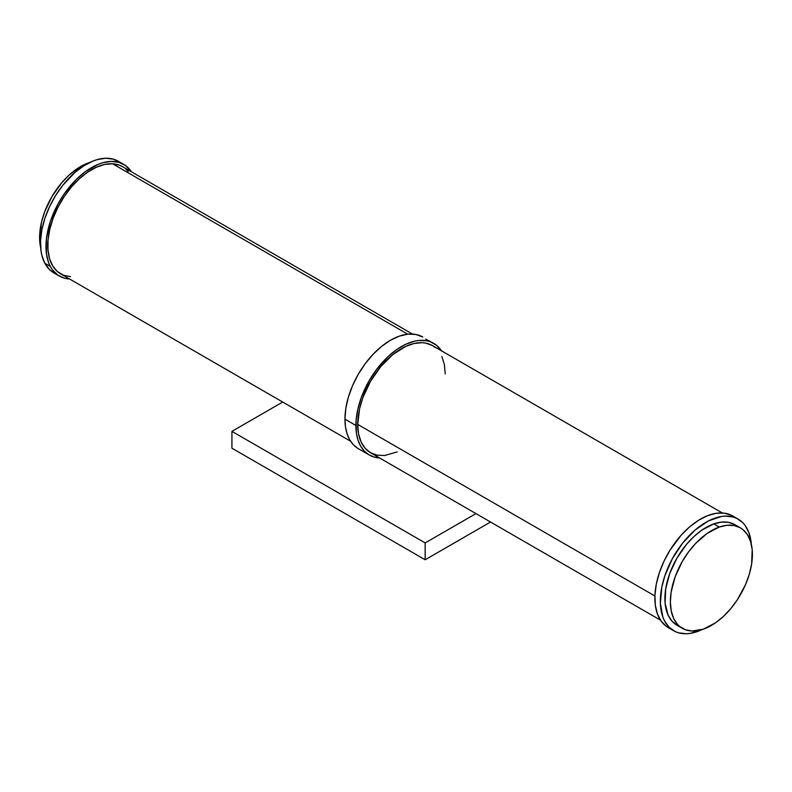 <?xml version="1.0" encoding="UTF-8"?>
<svg xmlns="http://www.w3.org/2000/svg" width="792" height="792" viewBox="0 0 792 792"><rect width="100%" height="100%" fill="white"/><g stroke="black" fill="none" stroke-linecap="round" stroke-linejoin="round"><path stroke-width="1.19" d="M122.809 166.835L119.661 165.28L112.573 163.786L407.712 334.175L112.573 163.786A61.875 35.719 120 0 0 56.549 210.137A61.875 35.719 120 0 0 60.618 273.814L350.569 441.213M40.491 227.225L42.194 228.205L40.491 227.225A58.004 33.492 120 0 0 40.669 247.748L39.6 236.966L41.521 222.136L44.698 211.771L51.995 196.505L61.756 182.734L69.231 174.982L81.16 166.241L89.941 162.4A58.004 33.492 120 0 0 40.491 227.225M50.292 266.399A64.449 37.214 -60 0 1 65.37 192.268A64.449 37.214 -60 0 1 123.78 164.409A64.449 37.214 -60 0 1 131.512 171.854L125.423 165.459L118.82 162.32L111.177 161.4L102.772 162.746L98.386 164.251L85.011 171.923L76.339 179.408L64.518 193.466L57.885 204.197L50.421 221.324L46.49 238.352L46.451 253.826L48.589 262.598L50.292 266.399L44.817 263.241L50.292 266.399L52.381 269.755L57.687 275.002L64.281 278.14L69.637 279.022A64.449 37.214 -60 0 1 59.331 276.052A64.449 37.214 -60 0 1 50.292 266.399M123.78 164.409L118.315 161.251A64.449 37.214 120 0 0 59.905 189.11A64.449 37.214 120 0 0 44.817 263.241L41.837 255.242L40.976 250.668L40.57 240.6L41.907 229.621L44.946 218.166L49.569 206.672L55.588 195.575L62.776 185.298L75.151 172.29L83.992 165.706L92.921 161.093L97.297 159.588L105.702 158.242L113.355 159.162L119.948 162.301M435.293 347.579L432.402 345.569A61.875 35.719 120 0 0 384.724 362.152A61.875 35.719 120 0 0 357.717 424.413L654.905 596L357.717 424.413L358.558 433.788L361.043 441.827L365.092 448.222L370.527 452.737L377.16 455.192L384.724 455.499L397.178 451.905M740.381 527.848L734.917 524.69A58.004 33.492 120 0 0 713.78 523.898L719.255 527.056A58.004 33.492 -60 0 1 740.381 527.848A58.004 33.492 -60 0 1 747.589 579.437A58.004 33.492 -60 0 1 703.514 629.115A58.004 33.492 -60 0 1 682.377 628.323A58.004 33.492 -60 0 1 675.18 576.734A58.004 33.492 -60 0 1 719.255 527.056L713.78 523.898L721.482 522.116L728.591 522.364L734.818 524.631M731.273 515.216L724.136 513.137L716.087 513.305L707.434 515.731L698.514 520.304L689.664 526.858L681.229 535.135L670.062 550.084L664.023 561.162L659.38 572.666L656.311 584.12L654.934 595.109L655.321 605.197L657.429 613.998L661.201 621.185L666.468 626.462A64.449 37.214 120 0 0 668.22 627.591L673.685 630.749A64.449 37.214 -60 0 1 671.943 629.62L668.26 627.611M738.144 519.106L732.669 515.948A64.449 37.214 120 0 0 669.131 551.608A64.449 37.214 120 0 0 666.468 626.462L671.943 629.62A64.449 37.214 -60 0 1 674.596 554.766A64.449 37.214 -60 0 1 738.144 519.106A64.449 37.214 -60 0 1 739.886 520.235A64.449 37.214 -60 0 1 751.321 544.252L748.925 532.699L745.163 525.512L742.698 522.621L736.748 518.364L733.303 517.047L725.67 516.097L721.552 516.463L708.454 520.918L695.138 530.016L682.744 542.985L672.349 558.707L664.844 575.814L661.775 587.278L660.379 603.445L662.904 617.156L664.587 620.968L669.121 627.234L675.081 631.481L678.516 632.798L686.149 633.758L690.278 633.382L702.049 629.591A64.449 37.214 -60 0 1 673.685 630.749M357.766 448.341L353.301 444.698L349.717 439.827L347.094 433.848L345.49 426.898L344.956 419.156L345.827 408.385L348.421 397.01L352.638 385.486L358.301 374.23L365.211 363.706L373.091 354.291L381.635 346.361L390.525 340.213L399.425 336.095L407.969 334.155L415.85 334.462L422.76 337.026A64.449 37.214 120 0 0 373.091 354.291A64.449 37.214 120 0 0 344.956 419.156L355.895 425.472A64.449 37.214 -60 0 1 384.031 360.608A64.449 37.214 -60 0 1 433.689 343.342A64.449 37.214 -60 0 1 441.431 350.777M475.952 513.612L425.165 542.926L231.927 431.363L282.714 402.039L231.927 431.363L231.927 448.203L231.927 431.363L425.165 542.926L425.165 559.766L425.165 542.926L475.952 513.612M231.927 448.203L425.165 559.766L490.535 522.027L425.165 559.766L231.927 448.203M379.833 457.964L373.943 456.994L368.706 454.657L364.241 451.004L360.657 446.143L358.033 440.164L356.43 433.214L356.113 420.186L357.855 409.058L361.271 397.554L369.24 380.546L376.15 370.012L388.238 356.43L397 349.361L405.93 344.203L414.701 341.154L418.909 340.461L426.789 340.778L430.383 341.778L436.699 345.431L441.659 351.143M445.223 373.893L444.381 364.528L441.887 356.489M722.353 512.968L432.402 345.569L425.779 343.114L422.096 342.688L414.167 343.481L405.752 346.401L392.931 354.529L380.843 366.508L370.527 381.289L362.885 397.614L359.598 408.662L357.717 424.413A61.875 35.719 120 0 0 370.527 452.737L660.478 620.146M433.689 343.342L425.759 339.115M379.556 457.954A64.449 37.214 -60 0 1 369.24 454.974A64.449 37.214 -60 0 1 355.895 425.472L344.956 419.156A64.449 37.214 120 0 0 358.301 448.658L369.24 454.974M677.002 625.215L671.883 621.017L668.072 615.047L665.102 603.286L665.656 589.08L669.676 573.656L676.813 558.35L686.456 544.46L693.871 536.6L701.762 530.204L713.78 523.898A58.004 33.492 120 0 0 669.705 573.576A58.004 33.492 120 0 0 676.913 625.165L682.377 628.323M719.255 527.056L707.226 533.362L695.564 543.52L688.476 552.014L682.278 561.508L675.14 576.814L671.121 592.238L670.369 601.92L671.18 610.691L673.537 618.206L677.348 624.175L679.764 626.512L685.466 629.759L692.168 631.026L703.514 629.115L715.542 622.809L723.423 616.414L730.838 608.543L737.51 599.514L745.559 584.536L749.331 574.151L751.638 563.924L752.192 549.727L750.598 541.55L747.49 534.768L743.005 529.66L740.292 527.789L734.055 525.522L726.957 525.274L719.255 527.056M53.896 272.913L49.391 269.468L44.817 263.241A64.449 37.214 120 0 0 53.856 272.893L59.331 276.052M128.185 171.448L125.661 168.894M412.444 334.046L122.493 166.647A61.875 35.719 120 0 0 112.573 163.786L104.692 164.449L96.297 167.27L87.714 172.112L79.289 178.814L71.329 187.1L64.152 196.663L58.024 207.128L53.183 218.107L49.817 229.155L48.055 239.867L47.966 249.817L49.549 258.637L52.757 265.983L57.44 271.567L63.449 275.171L70.528 276.675"/></g></svg>
